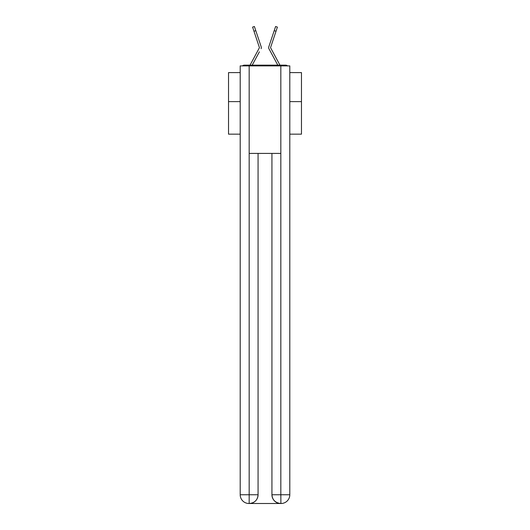 <?xml version="1.0" encoding="UTF-8"?>
<svg xmlns="http://www.w3.org/2000/svg" width="530" height="530" viewBox="0 0 530 530"><rect width="100%" height="100%" fill="white"/><g stroke="black" fill="none" stroke-linecap="round" stroke-linejoin="round"><path stroke-width="0.79" d="M289.797 134.156L301.471 134.156L301.471 72.597L289.797 72.597M240.203 101.621L228.529 101.621L228.529 72.597L240.203 72.597M228.529 101.621L228.529 134.156L240.203 134.156M287.571 65.886A2.915 2.915 0 0 0 285.644 65.157L244.356 65.157A2.915 2.915 0 0 0 242.429 65.886M301.471 101.621L289.797 101.621M244.356 65.157L250.074 65.157A7.294 7.294 0 0 1 250.339 64.607L259.455 47.654L252.598 27.103L254.4 26.5L255.785 30.647L253.989 31.25M259.402 51.821L252.201 65.157L259.077 52.41L252.201 65.157L259.077 52.41L252.201 65.157L259.077 52.41L252.201 65.157L259.077 52.41L252.201 65.157L259.077 52.41L252.201 65.157L259.077 52.41L252.201 65.157L259.077 52.41L252.201 65.157L259.077 52.41L252.201 65.157L259.077 52.41L252.201 65.157L259.077 52.41L252.201 65.157L259.077 52.41L252.201 65.157L259.077 52.41L252.201 65.157L259.077 52.41L252.201 65.157L259.077 52.41L252.201 65.157L259.077 52.41L252.201 65.157L253.625 65.157M276.375 65.157L277.799 65.157L268.909 48.694A2.186 2.186 0 0 1 268.763 46.958L275.6 26.5L277.402 27.103L276.011 31.25L274.215 30.647M270.545 47.654L279.661 64.607A7.294 7.294 0 0 1 279.926 65.157L285.644 65.157M261.091 48.694A2.186 2.186 0 0 0 261.237 46.958L255.785 30.647M272.612 35.444L268.763 46.958M249.173 65.886L240.203 65.886L240.203 494.748A8.752 8.752 0 0 0 248.954 503.5L280.681 503.5A8.752 8.752 0 0 1 271.93 494.748L271.93 153.409L271.93 494.748C272.374 499.909 275.289 502.824 280.681 503.5L281.046 503.5A8.752 8.752 0 0 0 289.797 494.748L289.797 65.886L249.173 65.886L249.173 153.409L280.827 153.409L280.827 65.886M258.07 153.409L258.07 494.748A8.752 8.752 0 0 1 249.319 503.5C254.731 502.937 257.646 500.015 258.07 494.748L258.07 153.409M271.93 494.748L280.827 494.748L280.893 503.5M240.203 494.748A8.752 8.752 0 0 0 248.954 503.5A8.752 8.752 0 0 1 240.203 494.748L249.173 494.748L249.173 503.5M270.598 51.821L268.909 48.694M257.388 35.444L261.237 46.958M270.558 47.561L276.011 31.25M258.07 494.748L249.173 494.748L249.173 153.409M280.827 153.409L280.827 494.748L289.797 494.748M252.598 27.103L254.4 26.5M275.6 26.5L277.402 27.103"/></g></svg>
